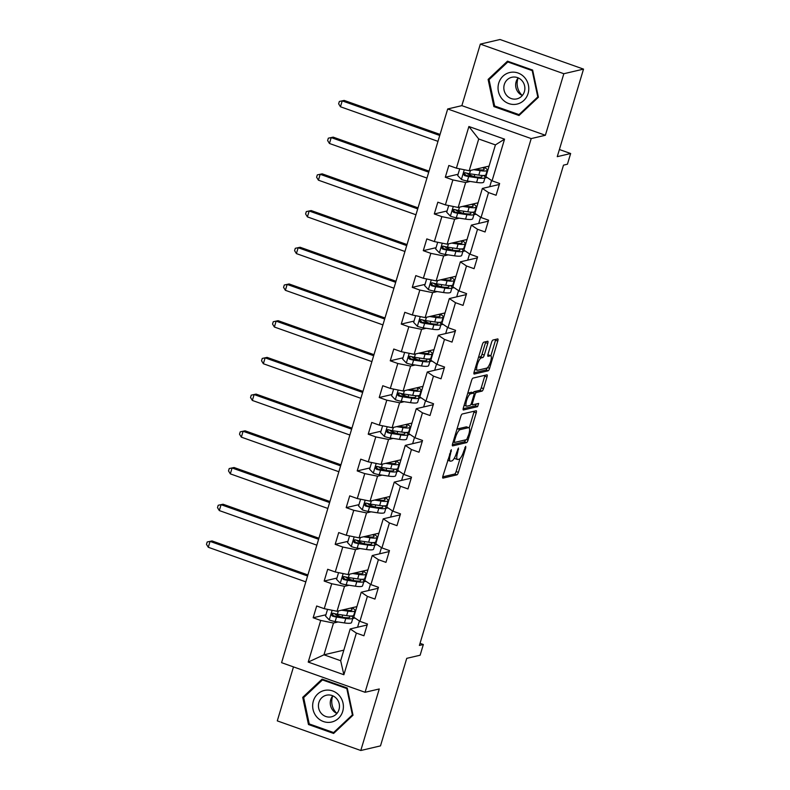 <?xml version="1.0" encoding="UTF-8"?>
<svg xmlns="http://www.w3.org/2000/svg" width="790" height="790" viewBox="0 0 790 790"><rect width="100%" height="100%" fill="white"/><g stroke="black" fill="none" stroke-linecap="round" stroke-linejoin="round"><path stroke-width="1.19" d="M451.307 449.698L442.923 475.985A2.449 0.681 109.5 0 0 442.874 478.108A2.449 0.681 109.5 0 0 443.002 478.108L456.916 474.849A2.449 0.681 109.5 0 0 458.378 472.361L465.745 447.821L465.685 446.33L463.71 451.248A7.831 2.173 109.5 0 1 459.02 459.217L457.854 459.494A7.831 2.173 109.5 0 1 457.459 459.474A7.831 2.173 109.5 0 1 457.598 452.68L458.496 448.009L456.521 452.927A7.831 2.173 109.5 0 1 451.831 460.906L450.665 461.172A7.831 2.173 109.5 0 1 450.27 461.163A7.831 2.173 109.5 0 1 450.419 454.359L451.307 449.698M293.485 666.888L277.29 720.885L360.793 750.5L380.484 745.888L406.741 658.346L420.132 655.216L423.341 644.512L420.033 643.337M480.33 44.112L461.864 105.643L545.376 135.268L563.833 73.727L480.33 44.112L500.011 39.5L583.524 69.115L557.256 156.657L570.647 153.517L559.399 149.527M563.833 73.727L583.524 69.115M487.766 343.393A2.449 0.681 109.5 0 0 487.815 341.27A2.449 0.681 109.5 0 0 487.687 341.26L483.786 342.179A2.449 0.681 109.5 0 0 482.315 344.667L474.138 371.922A2.449 0.681 109.5 0 0 474.099 374.045A2.449 0.681 109.5 0 0 474.217 374.055L488.131 370.796A2.449 0.681 109.5 0 0 489.603 368.308L497.779 341.043A2.449 0.681 109.5 0 0 497.819 338.92A2.449 0.681 109.5 0 0 497.7 338.92L492.98 340.026A2.449 0.681 109.5 0 0 491.518 342.514L488.013 354.177A2.449 0.681 109.5 0 0 487.973 356.3A2.449 0.681 109.5 0 0 488.092 356.31L490.432 355.757A6.547 1.817 109.5 0 1 490.768 355.767A6.547 1.817 109.5 0 1 490.481 361.998A6.547 1.817 109.5 0 1 486.729 368.12L477.565 370.263A6.547 1.817 109.5 0 1 477.229 370.253A6.547 1.817 109.5 0 1 477.525 364.022A6.547 1.817 109.5 0 1 481.278 357.91L482.799 357.544A2.449 0.681 109.5 0 0 484.27 355.056L487.766 343.393L485.514 342.593A2.449 0.681 109.5 0 0 485.712 341.724M570.647 153.517L567.427 164.221L563.497 165.15L419.401 645.43L423.341 644.512M545.376 135.268L531.196 138.586L365.079 692.287L281.576 662.672L447.693 108.971L531.196 138.586M360.793 750.5L379.259 688.969L365.079 692.287M462.229 414.009A2.449 0.681 109.5 0 0 460.768 416.508L452.591 443.763A2.449 0.681 109.5 0 0 452.542 445.886A2.449 0.681 109.5 0 0 452.67 445.886L466.584 442.627A2.449 0.681 109.5 0 0 468.045 440.139L476.222 412.884A2.449 0.681 109.5 0 0 476.271 410.76A2.449 0.681 109.5 0 0 476.143 410.751L462.229 414.009M463.365 407.838L471.541 380.582A2.449 0.681 109.5 0 1 473.013 378.094L486.916 374.835A2.449 0.681 109.5 0 1 487.045 374.835A2.449 0.681 109.5 0 1 486.996 376.968L483.5 388.631A2.449 0.681 109.5 0 1 482.038 391.119L476.39 392.442A2.449 0.681 109.5 0 0 474.928 394.931L472.608 402.673A2.449 0.681 109.5 0 0 472.558 404.796A2.449 0.681 109.5 0 0 472.687 404.796L478.651 403.423L477.585 406.653L463.444 409.971A2.449 0.681 109.5 0 1 463.315 409.971A2.449 0.681 109.5 0 1 463.365 407.838M492.061 180.811L485.89 176.674L495.419 144.906L504.553 139.159L492.061 180.811L499.626 183.497L496.09 195.258L488.536 192.572L481.051 217.517L488.605 220.203L485.08 231.964L477.516 229.288L470.04 254.232L477.594 256.908L474.069 268.679L466.505 265.993L459.02 290.937L466.584 293.623L463.049 305.384L455.494 302.708L448.009 327.653L455.573 330.329L452.038 342.1L444.484 339.414L436.998 364.358L444.553 367.044L441.027 378.805L433.463 376.129L425.978 401.063L433.542 403.749L430.017 415.51L422.453 412.834L414.967 437.779L422.531 440.455L418.996 452.226L411.442 449.54L403.957 474.484L411.511 477.17L407.986 488.931L400.421 486.255L392.946 511.199L400.5 513.875L396.975 525.646L389.411 522.96L381.925 547.905L389.49 550.591L385.954 562.352L378.4 559.676L370.915 584.61L378.479 587.296L374.944 599.067L367.39 596.381L359.904 621.325L367.459 624.001L363.933 635.772L356.369 633.086L343.877 674.739L308.219 662.089L320.71 620.446L313.156 617.76L316.681 605.999L324.246 608.675L331.721 583.731L324.167 581.055L327.692 569.284L335.256 571.97L342.741 547.026L335.177 544.34L338.713 532.579L346.267 535.255L353.752 510.31L346.188 507.634L349.723 495.863L357.287 498.549L364.763 473.605L357.208 470.919L360.734 459.158L368.298 461.844L375.783 436.9L368.219 434.214L371.744 422.453L379.309 425.129L386.794 400.184L379.23 397.508L382.765 385.737L390.319 388.423L397.805 363.479L390.25 360.793L393.776 349.032L401.34 351.708L408.815 326.764L401.261 324.088L404.786 312.317L412.35 315.003L419.836 290.058L412.271 287.372L415.807 275.611L423.361 278.287L430.846 253.353L423.282 250.667L426.817 238.906L434.372 241.582L441.857 216.638L434.303 213.962L437.828 202.191L445.392 204.877L452.877 179.932L445.313 177.246L448.839 165.485L456.403 168.161L468.895 126.509L504.553 139.159M478.049 202.803L458.18 207.464L465.656 182.52L470.218 181.453M484.932 178.007L487.114 177.493M491.597 180.495L489.731 186.717M465.656 182.52L452.877 179.932M458.18 207.464L445.392 204.877M481.051 217.517L474.879 213.379L482.364 188.445L488.536 192.572M499.329 184.465L482.364 188.445M467.038 239.518L447.16 244.169L454.645 219.225L459.207 218.159M473.911 214.712L476.094 214.199M480.577 217.211L478.72 223.422M454.645 219.225L441.857 216.638M447.16 244.169L434.372 241.582M470.04 254.232L463.868 250.094L471.344 225.15L477.516 229.288M488.319 221.17L471.344 225.15M456.028 276.224L436.149 280.875L443.634 255.94L448.187 254.864M462.901 251.418L465.083 250.914M469.566 253.916L467.7 260.137M443.634 255.94L430.846 253.353M436.149 280.875L423.361 278.287M459.02 290.937L452.848 286.8L460.333 261.855L466.505 265.993M477.308 257.886L460.333 261.855M445.007 312.929L425.139 317.59L432.624 292.646L437.176 291.579M451.89 288.133L454.072 287.619M458.556 290.631L456.689 296.843M432.624 292.646L419.836 290.058M425.139 317.59L412.35 315.003M448.009 327.653L441.837 323.515L449.322 298.571L455.494 302.708M466.288 294.591L449.322 298.571M433.996 349.644L414.118 354.295L421.603 329.351L426.166 328.285M440.879 324.838L443.052 324.325M447.545 327.337L445.678 333.548M421.603 329.351L408.815 326.764M414.118 354.295L401.34 351.708M436.998 364.358L430.827 360.22L438.312 335.276L444.484 339.414M455.277 331.306L438.312 335.276M422.986 386.35L403.107 391.01L410.593 366.066L415.155 365M429.859 361.553L432.041 361.04M436.524 364.042L434.668 370.263M410.593 366.066L397.805 363.479M403.107 391.01L390.319 388.423M425.978 401.063L419.806 396.935L427.291 371.991L433.463 376.129M444.266 368.012L427.291 371.991M411.975 423.065L392.097 427.716L399.582 402.772L404.134 401.705M418.848 398.259L421.031 397.745M425.514 400.757L423.647 406.969M399.582 402.772L386.794 400.184M392.097 427.716L379.309 425.129M414.967 437.779L408.795 433.641L416.281 408.697L422.453 412.834M433.256 404.717L416.281 408.697M400.955 459.77L381.086 464.431L388.562 439.487L393.124 438.411M407.838 434.964L410.02 434.461M414.503 437.463L412.637 443.684M388.562 439.487L375.783 436.9M381.086 464.431L368.298 461.844M403.957 474.484L397.785 470.346L405.27 445.402L411.442 449.54M422.235 441.432L405.27 445.402M389.944 496.476L370.066 501.137L377.551 476.192L382.113 475.126M396.817 471.679L398.999 471.166M403.493 474.178L401.626 480.389M377.551 476.192L364.763 473.605M370.066 501.137L357.287 498.549M392.946 511.199L386.774 507.062L394.25 482.117L400.421 486.255M411.225 478.138L394.25 482.117M378.933 533.191L359.055 537.842L366.54 512.898L371.093 511.831M385.806 508.385L387.989 507.871M392.472 510.883L390.606 517.095M366.54 512.898L353.752 510.31M359.055 537.842L346.267 535.255M381.925 547.905L375.754 543.767L383.239 518.823L389.411 522.96M400.214 514.853L383.239 518.823M367.913 569.896L348.044 574.557L355.53 549.613L360.082 548.546M374.796 545.1L376.978 544.587M381.461 547.588L379.595 553.81M355.53 549.613L342.741 547.026M348.044 574.557L335.256 571.97M370.915 584.61L364.743 580.482L372.228 555.538L378.4 559.676M389.194 551.558L372.228 555.538M356.902 606.611L337.024 611.263L344.509 586.318L349.071 585.252M363.785 581.805L365.958 581.292M370.451 584.304L368.584 590.515M344.509 586.318L331.721 583.731M337.024 611.263L324.246 608.675M359.904 621.325L353.732 617.188L361.218 592.243L367.39 596.381M378.183 588.264L361.218 592.243M343.848 650.14L323.969 654.801L333.499 623.034L338.061 621.957M352.765 618.511L354.947 618.007M359.43 621.009L357.574 627.23M333.499 623.034L320.71 620.446M308.219 662.089L323.969 654.801L340.668 660.717L350.197 628.949L356.369 633.086M461.864 105.643L447.693 108.971M495.419 144.906L478.72 138.981L469.191 170.749L489.069 166.097M367.172 624.979L350.197 628.949M486.709 173.938L486.206 173.761M475.699 210.644L475.185 210.466M464.688 247.359L464.174 247.171M453.667 284.064L453.164 283.887M442.657 320.779L442.153 320.592M431.646 357.485L431.133 357.307M420.635 394.19L420.122 394.013M409.615 430.906L409.111 430.718M398.604 467.611L398.091 467.433M387.594 504.326L387.08 504.139M376.573 541.032L376.07 540.854M365.563 577.737L365.059 577.559M354.552 614.452L354.038 614.264M340.668 660.717L343.877 674.739M469.191 170.749L456.403 168.161M468.895 126.509L478.72 138.981M325.924 614.768L313.156 617.76M336.935 578.063L324.167 581.055M347.946 541.348L335.177 544.34M358.966 504.642L346.188 507.634M369.977 467.927L357.208 470.919M380.987 431.222L368.219 434.214M391.998 394.516L379.23 397.508M403.019 357.801L390.25 360.793M414.029 321.096L401.261 324.088M425.04 284.38L412.271 287.372M436.06 247.675L423.282 250.667M447.071 210.969L434.303 213.962M458.082 174.254L445.313 177.246M322.103 679.114L302.718 697.353L308.475 724.529L333.627 733.446L353.012 715.197L347.254 688.031L322.103 679.114M493.869 106.581L519.02 115.508L538.405 97.259L532.648 70.083L507.496 61.166L488.111 79.415L493.869 106.581L495.35 106.235M447.683 460.106A7.831 2.173 109.5 0 0 448.009 460.363L450.27 461.163M454.586 457.687A7.831 2.173 109.5 0 0 455.198 458.674L457.459 459.474M442.716 476.844L454.655 474.049A2.449 0.681 109.5 0 0 456.126 471.561L460.027 458.546M469.201 427.953L473.97 412.084A2.449 0.681 109.5 0 0 474.178 411.215M452.384 444.622L464.322 441.827A2.449 0.681 109.5 0 0 465.616 439.842M454.438 440.968L454.487 442.459L466.702 439.596L468.737 434.5A7.831 2.173 109.5 0 0 468.875 427.706A7.831 2.173 109.5 0 0 468.48 427.686L460.126 429.642A7.831 2.173 109.5 0 0 455.435 437.621L454.438 440.968L453.529 440.642M468.875 427.706L466.623 426.906A7.831 2.173 109.5 0 0 466.219 426.886L468.48 427.686M456.857 429.523A7.831 2.173 109.5 0 1 457.874 428.842L466.219 426.886M473.19 392.818A2.449 0.681 109.5 0 1 474.138 391.643L479.777 390.319A2.449 0.681 109.5 0 0 481.248 387.831L484.744 376.168A2.449 0.681 109.5 0 0 484.951 375.299M463.157 408.707L475.333 405.853L476.41 403.927M470.534 393.815A6.547 1.817 109.5 0 0 466.791 399.928A6.547 1.817 109.5 0 0 466.495 406.159A6.547 1.817 109.5 0 0 466.831 406.169L470.06 405.418A2.449 0.681 109.5 0 0 471.521 402.92L473.842 395.188A2.449 0.681 109.5 0 0 473.891 393.065A2.449 0.681 109.5 0 0 473.763 393.055L470.534 393.815L468.282 393.015A6.547 1.817 109.5 0 0 467.719 393.311M464.125 405.3A6.547 1.817 109.5 0 0 464.244 405.359L466.495 406.159M471.729 392.334A2.449 0.681 109.5 0 0 471.63 392.265A2.449 0.681 109.5 0 0 471.512 392.255L473.763 393.055M468.282 393.015L471.512 392.255M478.503 357.366A6.547 1.817 109.5 0 1 479.017 357.11L480.547 356.744A2.449 0.681 109.5 0 0 482.009 354.256L485.514 342.593M474.899 369.414A6.547 1.817 109.5 0 0 474.978 369.453L477.229 370.253M490.768 355.767L488.506 354.967A6.547 1.817 109.5 0 0 488.181 354.957L490.432 355.757M490.847 355.806L495.518 340.243A2.449 0.681 109.5 0 0 495.725 339.384M473.931 372.791L485.88 369.997A2.449 0.681 109.5 0 0 487.223 367.863M304.308 696.987L302.718 697.353M309.966 724.173L308.475 724.529M489.701 79.04L488.111 79.415M327.554 609.347L325.539 616.062L329.341 620.012A6.606 1.116 16.7 0 0 335.167 621.533L344.44 622.925A19.069 3.209 16.7 0 0 351.57 622.51L352.913 618.037A19.069 3.209 16.7 0 0 351.303 616.012M341.586 617.099L337.824 615.529A9.095 1.531 -163.3 0 1 334.338 613.583M341.586 610.196L347.965 611.154A19.069 3.209 16.7 0 0 355.105 610.739A19.069 3.209 16.7 0 0 351.945 607.767M343.453 609.762L346.079 610.157A15.83 2.666 16.7 0 0 351.994 609.811A15.83 2.666 16.7 0 0 350.592 608.083M355.105 610.739L353.762 615.212A19.069 3.209 -163.3 0 1 346.632 615.627L337.36 614.235A6.606 1.116 -163.3 0 1 333.321 613.297C331.168 613.652 330.892 614.59 332.472 616.121A6.606 1.116 16.7 0 0 336.51 617.059L345.783 618.452A19.069 3.209 16.7 0 0 352.913 618.037M349.121 615.924A15.83 2.666 -163.3 0 1 349.812 617.099A15.83 2.666 -163.3 0 1 343.887 617.444L334.624 616.052A3.367 0.563 -163.3 0 1 333.607 615.854L332.462 614.087M333.321 613.297L332.491 613.267M307.587 575.989L210.061 541.397L208.293 547.282L305.819 581.865M208.293 547.282L206.476 544.34L207.187 541.98L212.026 540.933L307.893 574.932M212.026 540.933L207.187 541.98M338.564 572.641L336.55 579.356L340.352 583.306A6.606 1.116 16.7 0 0 346.188 584.817L355.451 586.21A19.069 3.209 16.7 0 0 362.58 585.795L363.923 581.322A19.069 3.209 16.7 0 0 362.314 579.307M352.607 580.393L348.844 578.823A9.095 1.531 -163.3 0 1 345.349 576.878M352.597 573.491L358.986 574.449A19.069 3.209 16.7 0 0 366.116 574.034A19.069 3.209 16.7 0 0 362.966 571.061M354.463 573.046L357.09 573.441A15.83 2.666 16.7 0 0 363.015 573.096A15.83 2.666 16.7 0 0 361.613 571.377M366.116 574.034L364.773 578.497A19.069 3.209 -163.3 0 1 357.643 578.912L348.37 577.52A6.606 1.116 -163.3 0 1 344.331 576.591C342.188 576.947 341.902 577.885 343.492 579.416A6.606 1.116 16.7 0 0 347.531 580.344L356.794 581.736A19.069 3.209 16.7 0 0 363.923 581.322M360.141 579.218A15.83 2.666 -163.3 0 1 360.823 580.393A15.83 2.666 -163.3 0 1 354.907 580.739L345.635 579.346A3.367 0.563 -163.3 0 1 344.618 579.149L343.472 577.381M344.331 576.591L343.512 576.562M318.597 539.274L221.072 504.682L219.304 510.567L316.829 545.159M219.304 510.567L217.497 507.624L218.198 505.274L223.037 504.227L318.913 538.227M223.037 504.227L218.198 505.274M349.575 535.926L347.56 542.641L351.372 546.601A6.606 1.116 16.7 0 0 357.199 548.112L366.471 549.504A19.069 3.209 16.7 0 0 373.601 549.09L374.934 544.616A19.069 3.209 16.7 0 0 373.324 542.592M363.617 543.688L359.855 542.108A9.095 1.531 -163.3 0 1 356.359 540.163M363.617 536.775L369.997 537.733A19.069 3.209 16.7 0 0 377.126 537.319A19.069 3.209 16.7 0 0 373.976 534.346M365.484 536.341L368.101 536.736A15.83 2.666 16.7 0 0 374.026 536.39A15.83 2.666 16.7 0 0 372.623 534.662M377.126 537.319L375.783 541.792A19.069 3.209 -163.3 0 1 368.654 542.207L359.391 540.814A6.606 1.116 -163.3 0 1 355.352 539.876C353.199 540.232 352.913 541.17 354.503 542.7A6.606 1.116 16.7 0 0 358.541 543.639L367.804 545.031A19.069 3.209 16.7 0 0 374.934 544.616M371.152 542.513A15.83 2.666 -163.3 0 1 371.833 543.688A15.83 2.666 -163.3 0 1 365.918 544.034L356.646 542.641A3.367 0.563 -163.3 0 1 355.638 542.434L354.483 540.666M355.352 539.876L354.522 539.846M329.608 502.568L232.082 467.976L230.325 473.862L327.84 508.444M230.325 473.862L228.508 470.919L229.209 468.559L234.057 467.512L329.924 501.522M234.057 467.512L229.209 468.559M336.886 713.419A15.573 14.734 76.8 0 1 335.651 712.136A15.573 14.734 76.8 0 1 332.768 695.871M316.711 716.886A16.205 15.326 -103.2 0 0 338.436 718.396A16.205 15.326 -103.2 0 0 339.335 695.595A16.205 15.326 -103.2 0 0 317.61 694.084A16.205 15.326 -103.2 0 0 316.711 716.886M321.214 713.311A11.09 10.487 -103.2 0 0 331.484 716.816A11.09 10.487 -103.2 0 0 336.698 698.735A11.09 10.487 -103.2 0 0 326.428 695.22A11.09 10.487 -103.2 0 0 321.214 713.311M336.935 713.439A11.09 10.487 76.8 0 1 333.034 710.536A11.09 10.487 76.8 0 1 332.807 695.832M322.438 679.913L346.81 688.554L352.389 714.881L333.607 732.567L309.236 723.917L303.656 697.6L322.438 679.913L323.614 679.647M347.343 688.436L346.81 688.554M352.923 714.762L352.389 714.881M334.881 732.261L333.607 732.567M522.279 95.481A15.573 14.734 76.8 0 1 521.044 94.198A15.573 14.734 76.8 0 1 518.161 77.934M502.104 98.948A16.205 15.326 -103.2 0 0 523.829 100.449A16.205 15.326 -103.2 0 0 524.728 77.657A16.205 15.326 -103.2 0 0 503.003 76.146A16.205 15.326 -103.2 0 0 502.104 98.948M506.607 95.363A11.09 10.487 -103.2 0 0 516.877 98.878A11.09 10.487 -103.2 0 0 522.091 80.787A11.09 10.487 -103.2 0 0 511.811 77.282A11.09 10.487 -103.2 0 0 506.607 95.363M522.318 95.501A11.09 10.487 76.8 0 1 518.428 92.598A11.09 10.487 76.8 0 1 518.191 77.884M507.832 61.976L532.203 70.616L537.783 96.943L519 114.619L494.629 105.978L489.05 79.652L507.832 61.976L508.997 61.699M532.727 70.498L532.203 70.616M538.316 96.815L537.783 96.943M520.274 114.323L519 114.619M360.586 499.221L358.571 505.936L362.383 509.886A6.606 1.116 16.7 0 0 368.209 511.397L377.482 512.789A19.069 3.209 16.7 0 0 384.612 512.374L385.954 507.911A19.069 3.209 16.7 0 0 384.335 505.886M374.628 506.973L370.865 505.403A9.095 1.531 -163.3 0 1 367.38 503.457M374.628 500.07L381.007 501.028A19.069 3.209 16.7 0 0 388.137 500.613A19.069 3.209 16.7 0 0 384.987 497.641M376.494 499.635L379.121 500.021A15.83 2.666 16.7 0 0 385.036 499.685A15.83 2.666 16.7 0 0 383.634 497.957M388.137 500.613L386.804 505.087A19.069 3.209 -163.3 0 1 379.664 505.501L370.401 504.109A6.606 1.116 -163.3 0 1 366.363 503.171C364.21 503.526 363.933 504.464 365.513 505.995A6.606 1.116 16.7 0 0 369.552 506.933L378.825 508.326A19.069 3.209 16.7 0 0 385.954 507.911M382.163 505.798A15.83 2.666 -163.3 0 1 382.844 506.973A15.83 2.666 -163.3 0 1 376.929 507.318L367.666 505.926A3.367 0.563 -163.3 0 1 366.649 505.728L365.503 503.961M366.363 503.171L365.533 503.141M340.618 465.853L243.103 431.271L241.335 437.147L338.861 471.739M241.335 437.147L239.518 434.204L240.229 431.853L245.068 430.807L340.934 464.806M245.068 430.807L240.229 431.853M371.606 462.506L369.592 469.221L373.394 473.18A6.606 1.116 16.7 0 0 379.23 474.691L388.492 476.084A19.069 3.209 16.7 0 0 395.622 475.669L396.965 471.196A19.069 3.209 16.7 0 0 395.356 469.171M385.639 470.267L381.876 468.687A9.095 1.531 -163.3 0 1 378.39 466.742M385.639 463.355L392.028 464.313A19.069 3.209 16.7 0 0 399.157 463.898A19.069 3.209 16.7 0 0 396.007 460.935M387.505 462.92L390.132 463.315A15.83 2.666 16.7 0 0 396.047 462.97A15.83 2.666 16.7 0 0 394.644 461.251M399.157 463.898L397.814 468.371A19.069 3.209 -163.3 0 1 390.685 468.786L381.412 467.394A6.606 1.116 -163.3 0 1 377.373 466.465C375.22 466.811 374.944 467.759 376.524 469.28A6.606 1.116 16.7 0 0 380.563 470.218L389.835 471.61A19.069 3.209 16.7 0 0 396.965 471.196M393.183 469.092A15.83 2.666 -163.3 0 1 393.864 470.267A15.83 2.666 -163.3 0 1 387.939 470.613L378.677 469.221A3.367 0.563 -163.3 0 1 377.66 469.023L376.514 467.246M377.373 466.465L376.544 466.436M351.639 429.148L254.113 394.556L252.346 400.441L349.871 435.033M252.346 400.441L250.529 397.498L251.24 395.148L256.079 394.101L351.945 428.101M256.079 394.101L251.24 395.148M382.617 425.8L380.602 432.515L384.414 436.465A6.606 1.116 16.7 0 0 390.24 437.986L399.503 439.378A19.069 3.209 16.7 0 0 406.633 438.954L407.976 434.49A19.069 3.209 16.7 0 0 406.366 432.466M396.659 433.552L392.897 431.982A9.095 1.531 -163.3 0 1 389.401 430.037M396.649 426.649L403.038 427.607A19.069 3.209 16.7 0 0 410.168 427.193A19.069 3.209 16.7 0 0 407.018 424.22M398.516 426.215L401.142 426.61A15.83 2.666 16.7 0 0 407.067 426.264A15.83 2.666 16.7 0 0 405.665 424.536M410.168 427.193L408.825 431.666A19.069 3.209 -163.3 0 1 401.695 432.081L392.433 430.688A6.606 1.116 -163.3 0 1 388.384 429.75C386.241 430.106 385.954 431.044 387.544 432.574A6.606 1.116 16.7 0 0 391.583 433.513L400.846 434.905A19.069 3.209 16.7 0 0 407.976 434.49M404.194 432.377A15.83 2.666 -163.3 0 1 404.875 433.552A15.83 2.666 -163.3 0 1 398.96 433.898L389.687 432.505A3.367 0.563 -163.3 0 1 388.67 432.308L387.525 430.54M388.384 429.75L387.564 429.721M362.65 392.433L265.124 357.85L263.356 363.736L360.882 398.318M263.356 363.736L261.549 360.783L262.25 358.433L267.089 357.386L362.966 391.386M267.089 357.386L262.25 358.433M393.627 389.085L391.613 395.81L395.425 399.76A6.606 1.116 16.7 0 0 401.251 401.271L410.524 402.663A19.069 3.209 16.7 0 0 417.653 402.248L418.996 397.775A19.069 3.209 16.7 0 0 417.377 395.75M407.67 396.847L403.907 395.276A9.095 1.531 -163.3 0 1 400.412 393.331M407.67 389.944L414.049 390.902A19.069 3.209 16.7 0 0 421.179 390.487A19.069 3.209 16.7 0 0 418.029 387.515M409.536 389.5L412.163 389.895A15.83 2.666 16.7 0 0 418.078 389.549A15.83 2.666 16.7 0 0 416.676 387.831M421.179 390.487L419.836 394.951A19.069 3.209 -163.3 0 1 412.706 395.365L403.443 393.973A6.606 1.116 -163.3 0 1 399.404 393.045C397.251 393.4 396.965 394.338 398.555 395.869A6.606 1.116 16.7 0 0 402.594 396.797L411.857 398.19A19.069 3.209 16.7 0 0 418.996 397.775M415.204 395.672A15.83 2.666 -163.3 0 1 415.886 396.847A15.83 2.666 -163.3 0 1 409.971 397.192L400.698 395.8A3.367 0.563 -163.3 0 1 399.691 395.602L398.545 393.835M399.404 393.045L398.575 393.015M373.66 355.727L276.135 321.135L274.377 327.021L371.893 361.613M274.377 327.021L272.56 324.078L273.261 321.728L278.11 320.681L373.976 354.68M278.11 320.681L273.261 321.728M404.638 352.38L402.624 359.094L406.435 363.054A6.606 1.116 16.7 0 0 412.262 364.565L421.534 365.958A19.069 3.209 16.7 0 0 428.664 365.543L430.007 361.07A19.069 3.209 16.7 0 0 428.397 359.045M418.68 360.141L414.918 358.561A9.095 1.531 -163.3 0 1 411.432 356.616M418.68 353.229L425.06 354.187A19.069 3.209 16.7 0 0 432.199 353.772A19.069 3.209 16.7 0 0 429.039 350.8M420.547 352.794L423.173 353.189A15.83 2.666 16.7 0 0 429.089 352.844A15.83 2.666 16.7 0 0 427.686 351.115M432.199 353.772L430.856 358.245A19.069 3.209 -163.3 0 1 423.726 358.66L414.454 357.268A6.606 1.116 -163.3 0 1 410.415 356.329C408.262 356.685 407.986 357.623 409.566 359.154A6.606 1.116 16.7 0 0 413.604 360.092L422.877 361.484A19.069 3.209 16.7 0 0 430.007 361.07M426.215 358.966A15.83 2.666 -163.3 0 1 426.906 360.141A15.83 2.666 -163.3 0 1 420.981 360.487L411.718 359.094A3.367 0.563 -163.3 0 1 410.701 358.887L409.556 357.12M410.415 356.329L409.585 356.3M384.671 319.022L287.155 284.43L285.387 290.315L382.913 324.897M285.387 290.315L283.571 287.372L284.281 285.012L289.12 283.966L384.987 317.975M289.12 283.966L284.281 285.012M415.659 315.674L413.644 322.389L417.446 326.339A6.606 1.116 16.7 0 0 423.282 327.85L432.545 329.242A19.069 3.209 16.7 0 0 439.675 328.828L441.018 324.364A19.069 3.209 16.7 0 0 439.408 322.34M429.701 323.426L425.928 321.856A9.095 1.531 -163.3 0 1 422.443 319.911M429.691 316.523L436.08 317.481A19.069 3.209 16.7 0 0 443.21 317.067A19.069 3.209 16.7 0 0 440.06 314.094M431.557 316.079L434.184 316.474A15.83 2.666 16.7 0 0 440.099 316.128A15.83 2.666 16.7 0 0 438.697 314.41M443.21 317.067L441.867 321.54A19.069 3.209 -163.3 0 1 434.737 321.955L425.464 320.562A6.606 1.116 -163.3 0 1 421.425 319.624C419.283 319.98 418.996 320.918 420.576 322.448A6.606 1.116 16.7 0 0 424.625 323.387L433.888 324.779A19.069 3.209 16.7 0 0 441.018 324.364M437.235 322.251A15.83 2.666 -163.3 0 1 437.917 323.426A15.83 2.666 -163.3 0 1 431.992 323.772L422.729 322.379A3.367 0.563 -163.3 0 1 421.712 322.182L420.566 320.414M421.425 319.624L420.606 319.594M395.691 282.307L298.166 247.724L296.398 253.6L393.924 288.192M296.398 253.6L294.591 250.657L295.292 248.307L300.131 247.26L396.007 281.26M300.131 247.26L295.292 248.307M426.669 278.959L424.655 285.674L428.466 289.634A6.606 1.116 16.7 0 0 434.293 291.145L443.555 292.537A19.069 3.209 16.7 0 0 450.695 292.122L452.028 287.649A19.069 3.209 16.7 0 0 450.419 285.625M440.711 286.721L436.949 285.141A9.095 1.531 -163.3 0 1 433.453 283.195M440.711 279.808L447.091 280.766A19.069 3.209 16.7 0 0 454.22 280.351A19.069 3.209 16.7 0 0 451.07 277.379M442.568 279.374L445.195 279.769A15.83 2.666 16.7 0 0 451.12 279.423A15.83 2.666 16.7 0 0 449.717 277.705M454.22 280.351L452.877 284.825A19.069 3.209 -163.3 0 1 445.748 285.239L436.485 283.847A6.606 1.116 -163.3 0 1 432.446 282.919C430.293 283.264 430.007 284.212 431.597 285.733A6.606 1.116 16.7 0 0 435.636 286.671L444.898 288.064A19.069 3.209 16.7 0 0 452.028 287.649M448.246 285.546A15.83 2.666 -163.3 0 1 448.927 286.721A15.83 2.666 -163.3 0 1 443.012 287.066L433.74 285.674A3.367 0.563 -163.3 0 1 432.723 285.476L431.577 283.699M432.446 282.919L431.617 282.889M406.702 245.601L309.176 211.009L307.409 216.894L404.934 251.487M307.409 216.894L305.602 213.952L306.303 211.602L311.151 210.555L407.018 244.554M311.151 210.555L306.303 211.602M437.68 242.254L435.665 248.969L439.477 252.919A6.606 1.116 16.7 0 0 445.303 254.439L454.576 255.822A19.069 3.209 16.7 0 0 461.706 255.407L463.049 250.944A19.069 3.209 16.7 0 0 461.429 248.919M451.722 250.005L447.96 248.435A9.095 1.531 -163.3 0 1 444.464 246.49M451.722 243.103L458.101 244.061A19.069 3.209 16.7 0 0 465.231 243.646A19.069 3.209 16.7 0 0 462.081 240.674M453.588 242.668L456.215 243.063A15.83 2.666 16.7 0 0 462.13 242.718A15.83 2.666 16.7 0 0 460.728 240.989M465.231 243.646L463.888 248.119A19.069 3.209 -163.3 0 1 456.758 248.534L447.496 247.142A6.606 1.116 -163.3 0 1 443.457 246.203C441.304 246.559 441.018 247.497 442.607 249.028A6.606 1.116 16.7 0 0 446.646 249.966L455.919 251.358A19.069 3.209 16.7 0 0 463.049 250.944M459.257 248.83A15.83 2.666 -163.3 0 1 459.938 250.005A15.83 2.666 -163.3 0 1 454.023 250.351L444.76 248.959A3.367 0.563 -163.3 0 1 443.743 248.761L442.598 246.994M443.457 246.203L442.627 246.174M417.713 208.886L320.187 174.304L318.429 180.189L415.955 214.771M318.429 180.189L316.612 177.237L317.323 174.886L322.162 173.839L418.029 207.839M322.162 173.839L317.323 174.886M448.7 205.538L446.686 212.263L450.488 216.213A6.606 1.116 16.7 0 0 456.324 217.724L465.587 219.116A19.069 3.209 16.7 0 0 472.716 218.702L474.059 214.228A19.069 3.209 16.7 0 0 472.45 212.204M462.733 213.3L458.97 211.73A9.095 1.531 -163.3 0 1 455.484 209.785M462.733 206.397L469.112 207.355A19.069 3.209 16.7 0 0 476.252 206.941A19.069 3.209 16.7 0 0 473.091 203.968M464.599 205.953L467.226 206.348A15.83 2.666 16.7 0 0 473.141 206.002A15.83 2.666 16.7 0 0 471.739 204.284M476.252 206.941L474.909 211.404A19.069 3.209 -163.3 0 1 467.779 211.819L458.506 210.426A6.606 1.116 -163.3 0 1 454.467 209.498C452.315 209.844 452.038 210.792 453.618 212.322A6.606 1.116 16.7 0 0 457.657 213.251L466.93 214.643A19.069 3.209 16.7 0 0 474.059 214.228M470.267 212.125A15.83 2.666 -163.3 0 1 470.959 213.3A15.83 2.666 -163.3 0 1 465.034 213.646L455.771 212.253A3.367 0.563 -163.3 0 1 454.754 212.056L453.608 210.288M454.467 209.498L453.638 209.469M428.733 172.181L331.207 137.588L329.44 143.474L426.965 178.066M329.44 143.474L327.623 140.531L328.334 138.181L333.173 137.134L429.039 171.134M333.173 137.134L328.334 138.181M459.711 168.833L457.696 175.548L461.498 179.498A6.606 1.116 16.7 0 0 467.334 181.019L476.597 182.411A19.069 3.209 16.7 0 0 483.727 181.996L485.07 177.523A19.069 3.209 16.7 0 0 483.46 175.499M473.753 176.585L469.991 175.015A9.095 1.531 -163.3 0 1 466.495 173.069M473.743 169.682L480.132 170.64A19.069 3.209 16.7 0 0 487.262 170.225A19.069 3.209 16.7 0 0 484.112 167.253M475.61 169.248L478.236 169.643A15.83 2.666 16.7 0 0 484.161 169.297A15.83 2.666 16.7 0 0 482.759 167.569M487.262 170.225L485.919 174.699A19.069 3.209 -163.3 0 1 478.789 175.113L469.517 173.721A6.606 1.116 -163.3 0 1 465.478 172.783C463.335 173.138 463.049 174.077 464.639 175.607A6.606 1.116 16.7 0 0 468.677 176.545L477.94 177.938A19.069 3.209 16.7 0 0 485.07 177.523M481.288 175.419A15.83 2.666 -163.3 0 1 481.969 176.595A15.83 2.666 -163.3 0 1 476.054 176.93L466.781 175.548A3.367 0.563 -163.3 0 1 465.764 175.341L464.619 173.573M465.478 172.783L464.658 172.753M439.744 135.475L342.218 100.883L340.451 106.769L437.976 141.351M340.451 106.769L338.643 103.826L339.344 101.466L344.183 100.419L440.06 134.419M344.183 100.419L339.344 101.466M449.51 454.043L450.419 454.359M457.677 449.184L458.556 449.5M456.689 452.354L457.598 452.68M464.866 447.505L465.745 447.821M456.126 471.561L458.378 472.361M454.655 474.049L456.916 474.849M450.488 450.873L451.367 451.189M473.97 412.084L476.222 412.884M466.594 439.625L468.045 440.139M464.322 441.827L466.584 442.627M453.124 441.975L454.329 442.4M457.874 428.842L460.126 429.642M454.526 437.295L455.435 437.621M484.744 376.168L486.996 376.968M481.248 387.831L483.5 388.631M479.777 390.319L482.038 391.119M474.138 391.643L476.39 392.442M474 394.605L474.928 394.931M471.699 402.347L472.608 402.673M475.333 405.853L477.585 406.653M482.009 354.256L484.27 355.056M480.547 356.744L482.799 357.544M479.017 357.11L481.278 357.91M495.518 340.243L497.779 341.043M487.549 367.577L489.603 368.308M485.88 369.997L488.131 370.796M332.136 610.275L329.242 619.913M345.783 618.452L344.44 622.925M342.001 617.168L342.643 615.025M337.824 615.529L338.179 614.353M347.965 611.154L346.632 615.627M336.51 617.059L335.167 621.533M338.347 610.956L337.36 614.235M333.607 615.854L332.472 616.121M343.156 573.57L340.263 583.208M356.794 581.736L355.451 586.21M353.012 580.452L353.653 578.32M348.844 578.823L349.19 577.648M358.986 574.449L357.643 578.912M347.531 580.344L346.188 584.817M349.358 574.251L348.37 577.52M344.618 579.149L343.492 579.416M354.167 536.854L351.274 546.502M367.804 545.031L366.471 549.504M364.032 543.747L364.674 541.604M359.855 542.108L360.201 540.943M369.997 537.733L368.654 542.207M358.541 543.639L357.199 548.112M360.368 537.536L359.391 540.814M355.638 542.434L354.503 542.7M365.178 500.149L362.284 509.787M378.825 508.326L377.482 512.789M375.043 507.032L375.685 504.899M370.865 505.403L371.221 504.227M381.007 501.028L379.664 505.501M369.552 506.933L368.209 511.397M371.389 500.83L370.401 504.109M366.649 505.728L365.513 505.995M376.198 463.434L373.305 473.082M389.835 471.61L388.492 476.084M386.053 470.327L386.695 468.194M381.876 468.687L382.232 467.522M392.028 464.313L390.685 468.786M380.563 470.218L379.23 474.691M382.4 464.115L381.412 467.394M377.66 469.023L376.524 469.28M387.209 426.728L384.315 436.366M400.846 434.905L399.503 439.378M397.064 433.621L397.706 431.478M392.897 431.982L393.242 430.807M403.038 427.607L401.695 432.081M391.583 433.513L390.24 437.986M393.41 427.41L392.433 430.688M388.67 432.308L387.544 432.574M398.219 390.023L395.326 399.661M411.857 398.19L410.524 402.663M408.084 396.906L408.726 394.773M403.907 395.276L404.263 394.101M414.049 390.902L412.706 395.365M402.594 396.797L401.251 401.271M404.421 390.695L403.443 393.973M399.691 395.602L398.555 395.869M409.23 353.308L406.337 362.956M422.877 361.484L421.534 365.958M419.095 360.201L419.737 358.058M414.918 358.561L415.273 357.386M425.06 354.187L423.726 358.66M413.604 360.092L412.262 364.565M415.441 353.989L414.454 357.268M410.701 358.887L409.566 359.154M420.25 316.602L417.357 326.24M433.888 324.779L432.545 329.242M430.106 323.485L430.748 321.352M425.928 321.856L426.284 320.681M436.08 317.481L434.737 321.955M424.625 323.387L423.282 327.85M426.452 317.284L425.464 320.562M421.712 322.182L420.576 322.448M431.261 279.887L428.368 289.535M444.898 288.064L443.555 292.537M441.126 286.78L441.768 284.647M436.949 285.141L437.295 283.975M447.091 280.766L445.748 285.239M435.636 286.671L434.293 291.145M437.463 280.569L436.485 283.847M432.723 285.476L431.597 285.733M442.272 243.182L439.378 252.82M455.919 251.358L454.576 255.822M452.137 250.075L452.779 247.932M447.96 248.435L448.315 247.26M458.101 244.061L456.758 248.534M446.646 249.966L445.303 254.439M448.473 243.863L447.496 247.142M443.743 248.761L442.607 249.028M453.282 206.467L450.399 216.114M466.93 214.643L465.587 219.116M463.147 213.359L463.789 211.226M458.97 211.73L459.326 210.555M469.112 207.355L467.779 211.819M457.657 213.251L456.324 217.724M459.494 207.148L458.506 210.426M454.754 212.056L453.618 212.322M464.303 169.761L461.409 179.399M477.94 177.938L476.597 182.411M474.158 176.654L474.8 174.511M469.991 175.015L470.336 173.839M480.132 170.64L478.789 175.113M468.677 176.545L467.334 181.019M470.504 170.442L469.517 173.721M465.764 175.341L464.639 175.607M453.114 441.995L454.398 442.449M471.008 404.243L472.558 404.796M471.63 392.265L473.891 393.065"/></g></svg>
